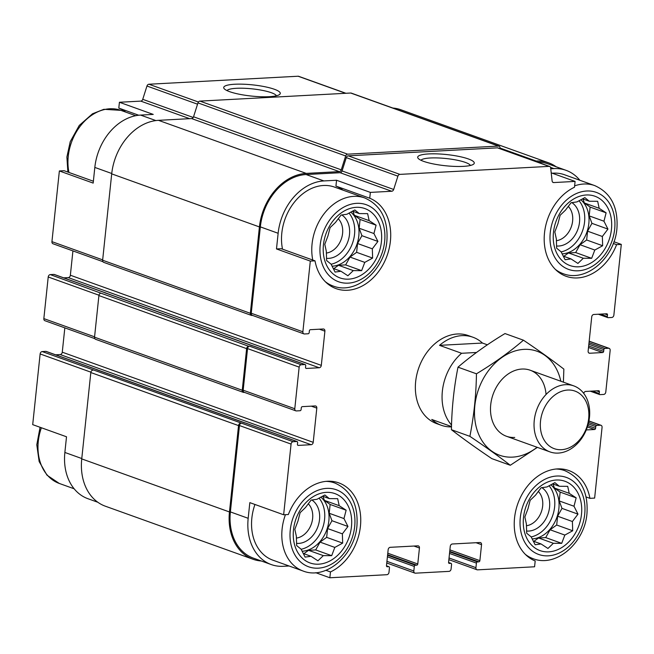 <?xml version="1.0" encoding="UTF-8"?>
<svg xmlns="http://www.w3.org/2000/svg" width="654" height="654" viewBox="0 0 654 654"><rect width="100%" height="100%" fill="white"/><g stroke="black" fill="none" stroke-linecap="round" stroke-linejoin="round"><path stroke-width="0.98" d="M348.991 213.057A29.822 22.743 -70.2 0 1 354.542 234.312A29.822 22.743 -70.2 0 1 331.12 264.232M332.044 266.194A29.822 22.743 109.8 0 0 358.817 235.849A29.822 22.743 109.8 0 0 350.748 212.084M579.019 200.721A29.822 22.743 -70.2 0 1 584.57 221.976A29.822 22.743 -70.2 0 1 561.14 251.896M562.072 253.85A29.822 22.743 109.8 0 0 588.837 223.513A29.822 22.743 109.8 0 0 580.777 199.74M549.066 485.75A29.822 22.743 -70.2 0 1 554.608 507.005A29.822 22.743 -70.2 0 1 531.187 536.926M532.119 538.888A29.822 22.743 109.8 0 0 558.884 508.542A29.822 22.743 109.8 0 0 550.815 484.777M319.038 498.095A29.822 22.743 -70.2 0 1 324.58 519.35A29.822 22.743 -70.2 0 1 301.159 549.27M302.091 551.224A29.822 22.743 109.8 0 0 328.856 520.886A29.822 22.743 109.8 0 0 320.787 497.114M138.722 115.235L118.807 108.082L119.42 102.261L153.232 114.409L140.585 115.088A51.462 39.248 109.8 0 0 94.822 167.424L111.744 173.498M93.375 181.232L64.067 170.702L59.367 170.956L93.179 183.095L94.822 167.424M97.83 502.264L87.955 498.716A51.462 39.248 109.8 0 1 64.869 452.454L66.512 436.782L32.7 424.634L40.131 353.945L90.881 372.175M613.926 241.759L621.3 244.408L616.599 244.661A48.241 36.796 -70.2 0 1 566.151 276.307A48.241 36.796 -70.2 0 1 544.439 233.625A48.241 36.796 -70.2 0 1 574.474 187.24L575.087 181.42L553.725 182.564A2.338 1.782 109.8 0 1 553.17 182.482A2.338 1.782 109.8 0 1 552.123 180.97L550.66 167.972A2.338 1.782 109.8 0 0 549.613 166.451L498.005 147.91A2.338 1.782 109.8 0 0 497.449 147.837L348.247 155.84A2.338 1.782 109.8 0 0 346.293 157.622L342.067 170.931A2.338 1.782 109.8 0 1 340.113 172.713L306.097 174.536L323.894 180.929L336.548 180.251L335.935 186.079A48.241 36.796 -70.2 0 1 342.892 190.11M336.548 180.251L370.36 192.399L369.747 198.227L335.935 186.079M369.747 198.227A48.241 36.796 -70.2 0 1 386.825 256.343A48.241 36.796 -70.2 0 1 336.123 288.643A48.241 36.796 -70.2 0 1 315.007 260.84L310.307 261.093L276.487 248.945L278.138 233.274A51.462 39.248 109.8 0 1 323.894 180.929M315.007 260.84L281.187 248.692L276.487 248.945M46.401 351.55A1.169 0.891 109.8 0 0 45.886 351.37L42.208 351.566L241.539 423.171A2.338 1.782 109.8 0 0 239.462 425.55L230.38 511.91L248.177 518.303L249.828 502.632L283.64 514.772L288.34 514.526A48.241 36.796 -70.2 0 1 338.788 482.881A48.241 36.796 -70.2 0 1 360.501 525.554A48.241 36.796 -70.2 0 1 330.466 571.939L329.853 577.768L315.751 572.7M330.466 571.939L325.937 570.313M616.599 244.661L613.297 243.476M575.087 181.42L551.208 172.844M449.739 551.387L478.834 561.835L477.453 561.917A1.169 0.891 109.8 0 0 476.414 563.102L475.932 567.664A2.338 1.782 109.8 0 0 476.987 569.765A2.338 1.782 109.8 0 0 477.534 569.847L534.58 566.781L535.193 560.96A48.241 36.796 -70.2 0 1 518.123 502.836A48.241 36.796 -70.2 0 1 568.817 470.537A48.241 36.796 -70.2 0 1 589.933 498.34L594.633 498.086L602.064 427.405A2.338 1.782 109.8 0 0 601.018 425.296A2.338 1.782 109.8 0 0 600.47 425.223L596.783 425.419A1.169 0.891 109.8 0 0 595.745 426.604L595.565 428.321A1.169 0.891 109.8 0 1 594.527 429.506L586.27 429.948M589.933 498.34L586.115 496.966M604.746 313.887L607.492 314.876L607.313 316.585A1.169 0.891 109.8 0 0 608.114 317.672L611.792 317.476A2.338 1.782 109.8 0 0 613.869 315.097L621.3 244.408M579.853 180.259A51.462 39.248 109.8 0 0 566.045 170.326A51.462 39.248 109.8 0 0 553.922 168.593L550.75 168.765M566.045 170.326L548.248 163.933A51.462 39.248 109.8 0 0 537.637 162.151M340.113 172.713L391.721 191.254L370.36 192.399M306.097 174.536A51.462 39.248 109.8 0 0 260.341 226.881L251.259 313.241A2.338 1.782 109.8 0 0 252.313 315.342L303.922 333.883A2.338 1.782 109.8 0 0 304.478 333.965L308.157 333.769A1.169 0.891 109.8 0 0 309.195 332.575L309.375 330.867A1.169 0.891 109.8 0 1 310.413 329.681L323.297 328.987A2.338 1.782 109.8 0 1 323.844 329.068A2.338 1.782 109.8 0 1 324.899 331.169L321.302 365.373A2.338 1.782 109.8 0 1 319.226 367.752L306.342 368.439A1.169 0.891 109.8 0 1 305.541 367.352L305.72 365.643A1.169 0.891 109.8 0 0 304.919 364.548L301.241 364.744A2.338 1.782 109.8 0 0 299.156 367.123L294.782 408.742A2.338 1.782 109.8 0 0 295.837 410.843A2.338 1.782 109.8 0 0 296.385 410.925L300.063 410.728A1.169 0.891 109.8 0 0 301.11 409.535L301.29 407.826A1.169 0.891 109.8 0 1 302.328 406.641L315.203 405.946A2.338 1.782 109.8 0 1 315.759 406.028A2.338 1.782 109.8 0 1 316.806 408.129L313.209 442.333A2.338 1.782 109.8 0 1 311.132 444.712L298.249 445.399A1.169 0.891 109.8 0 1 297.447 444.311L297.627 442.603A1.169 0.891 109.8 0 0 296.834 441.507L293.147 441.703A2.338 1.782 109.8 0 0 291.071 444.082L283.64 514.772M310.307 261.093L302.876 331.782A2.338 1.782 109.8 0 0 303.922 333.883M248.177 518.303A51.462 39.248 109.8 0 0 271.263 564.566A51.462 39.248 109.8 0 0 283.386 566.299L289.093 565.996M230.38 511.91A51.462 39.248 109.8 0 0 253.466 558.164L271.263 564.566M329.853 577.768L386.906 574.702A2.338 1.782 109.8 0 0 388.983 572.324L389.465 567.77A1.169 0.891 109.8 0 0 388.664 566.675L387.282 566.748A1.169 0.891 109.8 0 1 386.481 565.661L388.157 549.695A2.338 1.782 109.8 0 1 390.242 547.316L417.841 545.837A2.338 1.782 109.8 0 1 418.397 545.918A2.338 1.782 109.8 0 1 419.443 548.019L417.767 563.985A1.169 0.891 109.8 0 1 416.729 565.17L415.347 565.244A1.169 0.891 109.8 0 0 414.309 566.438L413.827 570.991A2.338 1.782 109.8 0 0 414.873 573.1A2.338 1.782 109.8 0 0 415.429 573.174L449.012 571.375A2.338 1.782 109.8 0 0 451.088 568.996L451.571 564.435A1.169 0.891 109.8 0 0 450.769 563.347L449.388 563.421A1.169 0.891 109.8 0 1 448.587 562.326L450.263 546.368A2.338 1.782 109.8 0 1 452.347 543.989L479.946 542.509A2.338 1.782 109.8 0 1 480.502 542.583A2.338 1.782 109.8 0 1 481.548 544.684L479.873 560.65A1.169 0.891 109.8 0 1 478.834 561.835M451.489 426.89A46.777 35.676 -70.2 0 1 441.286 425.28L436.659 423.62A46.777 35.676 -70.2 0 1 418.895 367.532A46.777 35.676 -70.2 0 1 468.289 335.567L472.916 337.227A46.777 35.676 -70.2 0 1 482.448 343.048L487.361 344.813M596.652 390.847L599.399 391.836A1.169 0.891 109.8 0 0 598.598 390.74L585.722 391.435A2.338 1.782 109.8 0 0 583.72 393.381M599.399 391.836L599.219 393.544A1.169 0.891 109.8 0 0 600.02 394.632L603.699 394.436A2.338 1.782 109.8 0 0 605.784 392.057L610.157 350.446A2.338 1.782 109.8 0 0 609.103 348.337A2.338 1.782 109.8 0 0 608.555 348.263L604.876 348.459A1.169 0.891 109.8 0 0 603.838 349.645L603.658 351.362A1.169 0.891 109.8 0 1 602.612 352.547L589.736 353.242A2.338 1.782 109.8 0 1 589.18 353.16A2.338 1.782 109.8 0 1 588.134 351.059L591.731 316.855A2.338 1.782 109.8 0 1 593.807 314.476L606.691 313.781A1.169 0.891 109.8 0 1 607.492 314.876M549.613 166.451A2.338 1.782 109.8 0 0 549.066 166.378L399.856 174.381A2.338 1.782 109.8 0 0 397.902 176.163L393.675 189.472A2.338 1.782 109.8 0 1 391.721 191.254M500.138 148.679L500.024 147.673A2.338 1.782 109.8 0 0 498.977 146.161L351.263 93.097A2.338 1.782 109.8 0 0 350.707 93.023L199.911 101.108A2.338 1.782 109.8 0 0 197.958 102.899L193.543 116.78A2.338 1.782 109.8 0 1 191.589 118.562L158.497 120.336A52.631 40.139 109.8 0 0 111.703 173.866L102.629 260.227A2.338 1.782 109.8 0 0 103.675 262.336L251.389 315.392A2.338 1.782 109.8 0 0 251.945 315.473L252.575 315.441M556.17 166.778A52.631 40.139 109.8 0 0 548.641 162.838L400.927 109.774A52.631 40.139 109.8 0 0 392.882 108.049M54.495 274.59A1.169 0.891 109.8 0 0 53.98 274.41L50.301 274.606L100.994 293.196A2.338 1.782 109.8 0 0 98.909 295.575L94.536 337.186A2.338 1.782 109.8 0 0 95.582 339.295L243.304 392.351A2.338 1.782 109.8 0 0 243.852 392.433L244.482 392.4M92.901 370.156A2.338 1.782 109.8 0 0 90.824 372.535L81.742 458.895A52.631 40.139 109.8 0 0 105.359 506.204L253.073 559.268A52.631 40.139 109.8 0 0 261.387 561.009M253.817 346.195A1.169 0.891 109.8 0 0 253.311 346.007L105.588 292.951A1.169 0.891 109.8 0 1 106.226 293.278M245.732 423.154A1.169 0.891 109.8 0 0 245.217 422.966L97.503 369.911A1.169 0.891 109.8 0 1 98.141 370.238M428.672 153.927A28.441 5.624 6 0 0 418.159 158.366A28.441 5.624 6 0 0 445.399 165.74A28.441 5.624 6 0 0 473.57 164.187A28.441 5.624 6 0 0 461.209 156.919A28.441 5.624 6 0 0 428.672 153.927M72.921 250.907L70.362 275.228L321.302 365.373M63.732 277.852L68.278 277.607A2.338 1.782 109.8 0 0 70.362 275.228M295.837 410.843L244.22 392.302A2.338 1.782 109.8 0 1 243.174 390.201L247.547 348.59A2.338 1.782 109.8 0 1 249.624 346.211L248.708 346.26A2.338 1.782 109.8 0 0 246.623 348.639L242.25 390.25A2.338 1.782 109.8 0 0 243.304 392.351M64.828 327.867L62.269 352.187L313.209 442.333M55.647 354.811L60.193 354.566A2.338 1.782 109.8 0 0 62.269 352.187M548.641 162.838A52.631 40.139 109.8 0 0 536.247 161.056L534.809 161.137M498.977 146.161A2.338 1.782 109.8 0 0 498.43 146.079L347.626 154.172A2.338 1.782 109.8 0 0 345.672 155.954L341.265 169.836A2.338 1.782 109.8 0 1 339.312 171.626L306.219 173.4A52.631 40.139 109.8 0 0 259.417 226.93L250.343 313.291A2.338 1.782 109.8 0 0 251.389 315.392M240.615 423.22A2.338 1.782 109.8 0 0 238.538 425.599L229.464 511.959A52.631 40.139 109.8 0 0 253.073 559.268M253.065 346.023L105.547 293.033A1.758 1.341 109.8 0 0 105.13 292.976M244.972 422.983L97.454 369.992A1.758 1.341 109.8 0 0 97.045 369.935M345.901 93.277L298.674 76.314A2.338 1.782 109.8 0 0 298.118 76.232L148.916 84.235A2.338 1.782 109.8 0 0 146.962 86.026L142.736 99.326L193.232 117.467M234.68 84.243A28.441 5.624 6 0 0 224.175 88.682A28.441 5.624 6 0 0 251.406 96.056A28.441 5.624 6 0 0 279.585 94.503A28.441 5.624 6 0 0 267.216 87.235A28.441 5.624 6 0 0 234.68 84.243M119.42 102.261L140.782 101.117A2.338 1.782 109.8 0 0 142.736 99.326M59.367 170.956L51.936 241.645A2.338 1.782 109.8 0 0 52.982 243.746L102.907 261.674M50.301 274.606A2.338 1.782 109.8 0 0 48.216 276.985L43.843 318.604A2.338 1.782 109.8 0 0 44.897 320.705L94.814 338.633M42.208 351.566A2.338 1.782 109.8 0 0 40.131 353.945M118.807 108.082A48.241 36.796 -70.2 0 1 125.772 112.12M470.422 165.462A25.048 4.954 6 0 0 455.47 159.878A25.048 4.954 6 0 0 430.389 157.982A25.048 4.954 6 0 0 420.972 160.263M276.438 95.778A25.048 4.954 6 0 0 261.486 90.195A25.048 4.954 6 0 0 236.405 88.298A25.048 4.954 6 0 0 226.987 90.579M552.303 173.236A46.777 35.676 -70.2 0 1 564.459 174.732L594.715 185.597A46.777 35.676 -70.2 0 0 574.621 185.867M282.52 249.174A46.777 35.676 -70.2 0 1 295.216 201.154A46.777 35.676 -70.2 0 1 334.439 187.069L364.695 197.941A46.777 35.676 -70.2 0 0 325.471 212.019A46.777 35.676 -70.2 0 0 312.776 260.039M285.438 514.682A46.777 35.676 -70.2 0 0 303.104 571.024L272.849 560.159A46.777 35.676 -70.2 0 1 254.946 504.463M581.488 514.387A36.837 28.097 -70.2 0 1 534.743 547.823A36.837 28.097 -70.2 0 1 541.283 485.611A36.837 28.097 -70.2 0 1 581.488 514.387M553.366 543.286L561.704 543.343L564.843 535.07L572.7 530.77L572.397 521.516L577.981 514.126L573.999 506.237L576.158 497.858L569.225 493.337L567.697 486.331L559.358 486.274L554.878 482.636L547.03 486.936L541.136 487.761L535.552 495.143L530.149 500.326L527.999 508.706L524.86 516.979L526.388 523.985L526.691 533.239L531.162 536.877L535.144 544.766L541.038 543.94L547.962 548.461L553.366 543.286L538.585 537.972L545.706 537.596L561.704 543.343M541.855 487.639A23.389 17.838 -70.2 0 1 549.548 507.283A23.389 17.838 -70.2 0 1 526.552 531.023M538.267 491.391A19.432 14.821 -70.2 0 1 542.656 506.09A19.432 14.821 -70.2 0 1 526.388 525.759M611.449 229.35A36.837 28.097 -70.2 0 1 564.704 262.785A36.837 28.097 -70.2 0 1 571.236 200.582A36.837 28.097 -70.2 0 1 611.449 229.35M583.319 258.248L591.666 258.305L594.797 250.041L602.653 245.741L602.35 236.478L607.942 229.088L603.961 221.207L606.111 212.828L599.187 208.307L597.658 201.301L589.311 201.244L584.839 197.606L576.983 201.906L571.097 202.724L565.506 210.114L560.11 215.297L557.952 223.668L554.821 231.941L556.35 238.947L556.652 248.209L561.124 251.847L565.105 259.736L570.991 258.91L577.923 263.431L583.319 258.248L568.547 252.943L575.659 252.558L591.666 258.305M571.817 202.601A23.389 17.838 -70.2 0 1 579.509 222.246A23.389 17.838 -70.2 0 1 556.513 245.986M568.228 206.353A19.432 14.821 -70.2 0 1 572.618 221.052A19.432 14.821 -70.2 0 1 556.341 240.729M351.46 526.723A36.837 28.097 -70.2 0 1 304.715 560.159A36.837 28.097 -70.2 0 1 311.255 497.956A36.837 28.097 -70.2 0 1 351.46 526.723M381.421 241.694A36.837 28.097 -70.2 0 1 334.676 275.121A36.837 28.097 -70.2 0 1 341.216 212.918A36.837 28.097 -70.2 0 1 381.421 241.694M323.338 555.622L331.684 555.679L334.815 547.414L342.671 543.114L342.369 533.852L347.961 526.47L343.971 518.581L346.13 510.202L339.197 505.681L337.668 498.675L329.33 498.618L324.858 494.98L317.002 499.28L311.108 500.097L305.524 507.488L300.121 512.671L297.971 521.05L294.831 529.315L296.36 536.321L296.663 545.583L301.134 549.221L305.116 557.11L311.01 556.284L317.934 560.805L323.338 555.622L308.557 550.316L315.678 549.932L331.684 555.679M311.827 499.983A23.389 17.838 -70.2 0 1 319.52 519.619A23.389 17.838 -70.2 0 1 296.524 543.36M308.238 503.735A19.432 14.821 -70.2 0 1 312.628 518.434A19.432 14.821 -70.2 0 1 296.36 538.103M353.291 270.593L361.637 270.65L364.777 262.377L372.625 258.077L372.33 248.822L377.914 241.432L373.933 233.543L376.083 225.164L369.158 220.643L367.63 213.637L359.283 213.58L354.811 209.942L346.955 214.242L341.069 215.068L335.477 222.45L330.082 227.633L327.924 236.012L324.793 244.285L326.321 251.291L326.624 260.545L331.096 264.183L335.077 272.072L340.971 271.247L347.895 275.767L353.291 270.593L338.519 265.279L345.639 264.903L361.637 270.65M341.789 214.945A23.389 17.838 -70.2 0 1 349.481 234.59A23.389 17.838 -70.2 0 1 326.485 258.33M338.2 218.698A19.432 14.821 -70.2 0 1 342.59 233.396A19.432 14.821 -70.2 0 1 326.321 253.065M315.678 549.932L320.035 542.109L326.665 537.367L327.589 528.546L331.954 520.715L347.961 526.47M327.589 528.546L342.369 533.852M331.954 520.715L329.199 513.267L343.971 518.581M329.199 513.267L330.123 504.455L346.13 510.202M330.123 504.455L324.425 500.375L339.197 505.681M324.425 500.375L322.921 496.312M322.536 496.173L329.33 498.618M303.211 553.48L311.01 556.284M303.824 553.701L308.557 550.316M320.035 542.109L334.815 547.414M326.665 537.367L342.671 543.114M545.706 537.596L550.063 529.765L556.693 525.023L557.617 516.202L561.982 508.379L577.981 514.126M557.617 516.202L572.397 521.516M561.982 508.379L559.227 500.931L573.999 506.237M559.227 500.931L560.151 492.11L576.158 497.858M560.151 492.11L554.453 488.031L569.225 493.337M554.453 488.031L552.949 483.976M552.565 483.837L559.358 486.274M533.239 541.144L541.038 543.94M533.852 541.365L538.585 537.972M550.063 529.765L564.843 535.07M556.693 525.023L572.7 530.77M575.659 252.558L580.024 244.727L586.654 239.993L587.578 231.173L591.935 223.341L607.942 229.088M587.578 231.173L602.35 236.478M591.935 223.341L589.18 215.894L603.961 221.207M589.18 215.894L590.112 207.081L606.111 212.828M590.112 207.081L584.406 203.002L599.187 208.307M584.406 203.002L582.91 198.939M582.526 198.8L589.311 201.244M563.2 256.106L570.991 258.91M563.805 256.327L568.547 252.943M580.024 244.727L594.797 250.041M586.654 239.993L602.653 245.741M345.639 264.903L349.996 257.071L356.626 252.33L357.55 243.509L361.915 235.685L377.914 241.432M357.55 243.509L372.33 248.822M361.915 235.685L359.152 228.238L373.933 233.543M359.152 228.238L360.084 219.417L376.083 225.164M360.084 219.417L354.386 215.338L369.158 220.643M354.386 215.338L352.882 211.283M352.498 211.144L359.283 213.58M333.172 268.451L340.971 271.247M333.785 268.671L338.519 265.279M349.996 257.071L364.777 262.377M356.626 252.33L372.625 258.077M451.538 425.051A46.777 35.676 -70.2 0 1 442.366 391.157A46.777 35.676 -70.2 0 1 461.601 353.274L476.488 352.481M461.601 353.274L439.537 345.353A46.777 35.676 -70.2 0 1 472.916 337.227M441.286 425.28A46.777 35.676 -70.2 0 1 431.746 419.459L451.497 426.555M439.537 345.353L482.448 343.048M540.515 421.16A30.599 23.34 -70.2 0 1 579.346 393.389A30.599 23.34 -70.2 0 1 573.918 445.055A30.599 23.34 -70.2 0 1 540.515 421.16M534.261 420.367A35.087 26.757 -70.2 0 1 573.721 385.868A35.087 26.757 -70.2 0 1 587.047 427.937A35.087 26.757 -70.2 0 1 549.998 451.906A35.087 26.757 -70.2 0 1 534.261 420.367M537.106 447.271A55.263 42.142 -70.2 0 1 512.654 457.121A55.263 42.142 -70.2 0 1 474.477 412.314A55.263 42.142 -70.2 0 1 512.981 351.648A55.263 42.142 -70.2 0 1 560.821 381.233M514.723 437.452A35.087 26.757 -70.2 0 1 490.533 407.18A35.087 26.757 -70.2 0 1 517.919 369.608A35.087 26.757 -70.2 0 1 546.049 394.468M563.405 382.165L563.862 369.118C552.238 360.133 538.765 350.495 523.445 340.194C509.621 352.056 493.958 363.264 476.455 373.802C476.128 395.041 473.937 415.887 469.883 436.341C485.194 446.641 498.667 456.279 510.3 465.264L537.384 447.377M510.3 465.264L491.841 458.634C476.521 448.325 463.048 438.687 451.424 429.711C451.742 408.464 453.933 387.626 457.996 367.172C471.812 355.302 487.475 344.102 504.986 333.565L523.445 340.194M469.883 436.341L451.424 429.711M476.455 373.802L457.996 367.172M550.513 167.367L553.922 168.593M552.695 182.196L553.725 182.564M260.341 226.881L278.138 233.274M251.259 313.241L302.876 331.782M239.462 425.55L291.071 444.082M497.449 147.837L549.066 166.378M348.247 155.84L399.856 174.381M346.293 157.622L397.902 176.163M342.067 170.931L393.675 189.472M319.405 329.199L324.899 331.169M68.278 277.607L319.226 367.752M305.827 368.259L306.342 368.439M253.311 346.007L304.919 364.548M53.98 274.41L105.588 292.951M100.994 293.196L248.708 346.26M249.624 346.211L301.241 364.744M247.547 348.59L299.156 367.123M243.174 390.201L294.782 408.742M311.312 406.159L316.806 408.129M60.193 354.566L311.132 444.712M297.742 445.219L298.249 445.399M245.217 422.966L296.834 441.507M45.886 351.37L97.503 369.911M241.539 423.171L293.147 441.703M386.473 565.89L388.664 566.675M386.767 566.568L387.282 566.748M413.949 546.049L419.443 548.019M387.789 553.21L417.767 563.985M387.634 554.723L416.729 565.17M387.577 555.271L415.347 565.244M387.413 556.775L414.309 566.438M386.939 561.336L413.827 570.991M448.587 562.563L450.769 563.347M448.873 563.233L449.388 563.421M476.055 542.714L481.548 544.684M449.895 549.883L479.873 560.65M449.682 551.935L477.453 561.917M449.519 553.439L476.414 563.102M449.045 558.001L475.932 567.664M588.919 421.07L600.47 425.223M588.633 422.484L596.783 425.419M588.281 423.923L595.745 426.604M587.832 425.541L595.565 428.321M587.39 426.939L594.527 429.506M592.352 391.076L599.219 393.544M589.156 341.29L608.555 348.263M589.009 342.761L604.876 348.459M588.845 344.266L603.838 349.645M588.665 345.974L603.658 351.362M588.51 347.478L602.612 352.547M588.706 352.874L589.736 353.242M600.446 314.116L607.313 316.585M500.073 148.066L536.247 161.056M350.707 93.023L498.43 146.079M199.911 101.108L347.626 154.172M197.958 102.899L345.672 155.954M193.543 116.78L341.265 169.836M191.589 118.562L339.312 171.626M158.497 120.336L306.219 173.4M111.703 173.866L259.417 226.93M102.629 260.227L250.343 313.291M98.909 295.575L246.623 348.639M94.536 337.186L242.25 390.25M90.824 372.535L238.538 425.599M81.742 458.895L229.464 511.959M298.118 76.232L345.614 93.293M148.916 84.235L198.407 102.016M146.962 86.026L197.541 104.19M140.782 101.117L189.644 118.668M140.585 115.088L155.881 120.581M51.936 241.645L102.662 259.867M48.216 276.985L98.967 295.216M43.843 318.604L94.577 336.826M64.869 452.454L81.783 458.536M584.709 514.207A40.932 31.22 -70.2 0 1 532.773 551.363A40.932 31.22 -70.2 0 1 540.032 482.243A40.932 31.22 -70.2 0 1 584.709 514.207M555.998 469.016A46.777 35.676 -70.2 0 1 564.762 470.635C580.924 477.837 588.322 492.135 586.965 513.545C584.774 542.697 556.26 567.893 533.133 558.688A46.777 35.676 -70.2 0 1 525.342 554.355M614.67 229.178A40.932 31.22 -70.2 0 1 562.726 266.325A40.932 31.22 -70.2 0 1 569.994 197.214A40.932 31.22 -70.2 0 1 614.67 229.178M594.715 185.597C610.877 192.799 618.283 207.105 616.926 228.508C614.727 257.668 586.213 282.863 563.086 273.65A46.777 35.676 -70.2 0 1 555.303 269.325M354.681 526.552A40.932 31.22 -70.2 0 1 302.745 563.699A40.932 31.22 -70.2 0 1 310.004 494.587A40.932 31.22 -70.2 0 1 354.681 526.552M325.97 481.36A46.777 35.676 -70.2 0 1 334.734 482.979L329.837 481.213M384.642 241.514A40.932 31.22 -70.2 0 1 332.698 278.669A40.932 31.22 -70.2 0 1 339.966 209.55A40.932 31.22 -70.2 0 1 384.642 241.514M364.695 197.941C380.857 205.135 388.255 219.442 386.898 240.852C384.699 270.004 356.193 295.199 333.058 285.994A46.777 35.676 -70.2 0 1 325.275 281.661M74.147 488.783L59.285 483.445A46.777 35.676 -70.2 0 1 41.382 427.749M68.956 172.46A46.777 35.676 -70.2 0 1 81.644 124.432A46.777 35.676 -70.2 0 1 120.867 110.354L135.738 115.701M253.58 346.048L305.197 364.589M245.495 423.007L297.104 441.548M386.473 565.833L388.934 566.716M386.759 562.996L414.873 573.1M448.579 562.497L451.047 563.38M448.865 559.669L476.987 569.765M588.943 420.963L601.018 425.296M590.268 391.19L599.743 394.591M589.172 341.175L609.103 348.337M598.353 314.231L607.836 317.631M54.257 274.451L105.866 292.992M46.164 351.411L97.781 369.943M564.762 470.635L559.857 468.877M533.133 558.688L528.228 556.93M563.086 273.65L558.189 271.892M303.104 571.024C326.232 580.237 354.746 555.042 356.937 525.881C358.294 504.479 350.896 490.173 334.734 482.979M333.058 285.994L328.161 284.228M59.285 483.445L46.965 475.156L39.15 461.536L36.796 444.777L40.074 427.283M67.885 172.076L66.896 157.009L70.231 141.681L79.265 125.429L92.484 113.788L103.896 109.3L120.867 110.354M573.721 385.868L530.181 370.229M549.998 451.906L506.458 436.267"/></g></svg>
